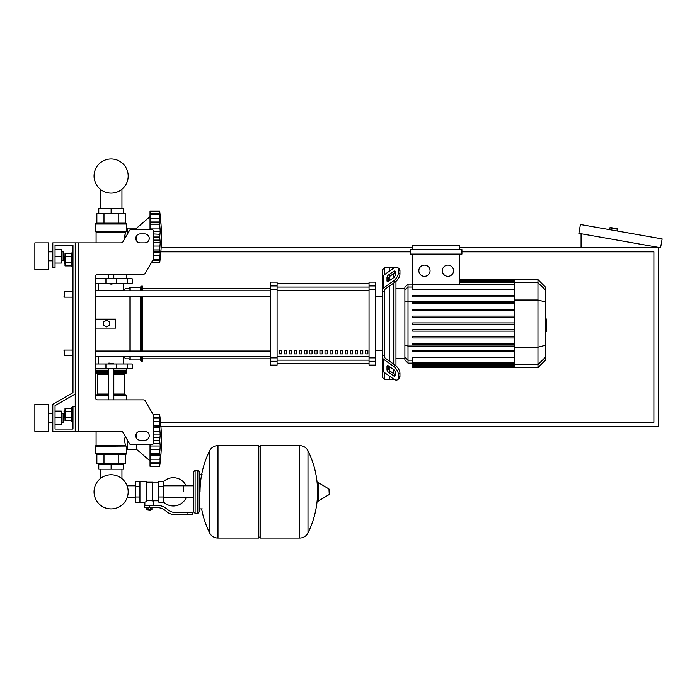 <?xml version="1.0" encoding="UTF-8"?>
<svg xmlns="http://www.w3.org/2000/svg" width="697" height="697" viewBox="0 0 697 697"><rect width="100%" height="100%" fill="white"/><g stroke="black" fill="none" stroke-linecap="round" stroke-linejoin="round"><path stroke-width="1.05" d="M75.224 242.87L121.025 242.87A2.239 2.239 0 0 0 122.968 241.746L129.45 230.533A2.239 2.239 0 0 1 131.385 229.409L151.484 229.409A2.239 2.239 0 0 1 153.723 231.657L153.723 257.968A2.239 2.239 0 0 1 153.427 259.092L145.307 273.146A2.239 2.239 0 0 1 143.364 274.269L97.65 274.269A2.239 2.239 0 0 0 95.411 276.517L95.411 397.63A2.239 2.239 0 0 0 97.65 399.878L143.364 399.878A2.239 2.239 0 0 1 145.307 400.993L153.427 415.055A2.239 2.239 0 0 1 153.723 416.179L153.723 442.49A2.239 2.239 0 0 1 151.484 444.73L131.385 444.73A2.239 2.239 0 0 1 129.45 443.614L122.968 432.393A2.239 2.239 0 0 0 121.025 431.277L75.224 431.277L75.224 242.87L52.798 242.87L52.798 267.543L55.037 267.543L55.037 245.109L72.976 245.109L72.976 392.707L52.798 404.356L52.798 431.277L75.224 431.277M140.271 233.896A4.487 4.487 0 0 0 135.784 238.383A4.487 4.487 0 0 0 140.271 242.87L144.749 242.87A4.487 4.487 0 0 0 149.236 238.383A4.487 4.487 0 0 0 144.749 233.896L140.271 233.896M144.749 431.277A4.487 4.487 0 0 1 149.236 435.764A4.487 4.487 0 0 1 144.749 440.243L140.271 440.243A4.487 4.487 0 0 1 135.784 435.764A4.487 4.487 0 0 1 140.271 431.277L144.749 431.277M129.45 230.533A2.239 2.239 0 0 1 131.385 229.409M151.484 229.409A2.239 2.239 0 0 1 153.723 231.657M153.723 257.968A2.239 2.239 0 0 1 153.427 259.092M160.197 257.62L159.665 262.83L151.266 262.83L145.307 273.146A2.239 2.239 0 0 1 143.364 274.269M55.037 245.109L72.976 245.109L55.037 245.109L72.976 245.109L72.976 252.959L71.634 252.959L71.634 266.42L72.976 266.42L72.976 291.764L64.455 291.764L64.455 297.149L64.011 296.695L64.455 291.764M64.455 256.104L64.011 256.548L64.455 263.283L64.455 256.104L64.995 256.104M71.634 253.473L64.995 253.473L64.995 265.905L71.634 265.905M71.634 256.583L64.995 256.583M71.634 262.795L64.995 262.795M72.976 421.18L71.634 421.18L71.634 407.728L72.976 407.728M64.455 410.864L64.455 418.043L64.011 411.317L64.995 410.864M71.634 420.666L64.995 420.666L64.995 408.242L71.634 408.242M71.634 417.564L64.995 417.564M71.634 411.343L64.995 411.343M160.197 461.057L159.665 466.267A186.291 186.291 0 0 0 159.665 414.68L153.209 414.68L159.665 414.68L153.209 414.68L145.307 400.993M75.224 406.604L72.976 406.604L72.976 429.03L55.037 429.03L55.037 405.654L75.224 393.997M100.272 463.801L100.272 464.246L100.272 463.801M100.272 469.177L100.272 478.647A17.068 17.068 0 0 0 94.043 491.838A17.068 17.068 0 0 1 111.111 474.762A17.068 17.068 0 0 1 128.178 491.838A17.068 17.068 0 0 1 111.111 508.906A17.068 17.068 0 0 1 94.043 491.838A17.068 17.068 0 0 0 111.111 508.906A17.068 17.068 0 0 0 128.178 491.838A17.068 17.068 0 0 1 111.111 508.906A17.068 17.068 0 0 1 100.272 478.647A17.068 17.068 0 0 0 108.044 508.627A17.068 17.068 0 0 0 127.081 497.867L135.445 497.867M121.94 463.801L121.94 464.246L121.94 463.801M121.94 469.177L121.94 478.647A17.068 17.068 0 0 1 127.081 485.8A17.068 17.068 0 0 0 121.94 478.647A17.068 17.068 0 0 1 127.081 485.8L135.445 485.8M100.272 213.709L100.272 213.265L100.272 213.709M100.272 208.325L100.272 189.218M121.94 213.709L121.94 213.265L121.94 213.709M121.94 208.325L121.94 189.218M64.455 350.077L64.011 350.53L64.455 355.461L64.455 350.077L72.976 350.077L72.976 297.149L72.976 350.077M160.963 426.791L658.386 426.791L658.386 247.357L459.68 247.357M412.72 247.357L161.181 247.357M461.928 251.844L653.899 251.844L653.899 422.304L160.571 422.304M160.876 251.844L410.472 251.844M609.579 229.644L609.892 227.875A0.444 0.444 0 0 1 610.406 227.51L617.481 228.755A0.444 0.444 0 0 1 617.847 229.278L617.533 231.038M581.071 247.357L581.071 233.722M662.15 238.905L660.59 247.749L578.867 233.338L580.427 224.495L662.15 238.905M183.442 491.838L183.442 485.8L183.442 491.838M163.255 501.727A14.132 14.132 0 0 0 186.125 497.867M186.125 485.8A14.132 14.132 0 0 0 163.255 481.941M139.931 481.514L146.213 481.514L146.213 501.64L144.863 502.154L135.445 502.154L135.445 481.514L139.931 481.514L139.931 502.154M158.768 500.803L153.837 500.803L153.837 505.29M158.768 486.672L158.768 502.154L163.255 502.154L163.255 481.514L158.768 481.514L158.768 486.672L163.255 486.672M158.768 482.864L152.486 482.864M152.486 500.211L153.837 500.803M146.213 500.934L149.35 500.376L152.486 500.934L152.486 482.193L146.213 482.193M151.144 510.004L147.555 510.004L150.691 510.448L151.144 509.551M150.648 507.538L150.648 509.551L151.937 509.551L151.937 507.538M146.762 507.538L146.762 509.551L150.648 509.551M148.052 507.538L148.052 509.551M187.929 514.708L192.416 514.708L192.416 512.469L187.929 512.469L187.929 514.708L175.217 514.708A13.461 13.461 0 0 1 166.81 511.764L165.206 510.483A13.461 13.461 0 0 0 156.799 507.538L144.305 507.538L144.305 505.29L149.35 505.29L149.35 507.538M149.35 505.29L156.799 505.29A15.7 15.7 0 0 1 166.609 508.732L168.212 510.012A11.213 11.213 0 0 0 175.217 512.469L187.929 512.469M158.768 496.996L163.255 496.996M139.931 486.672L135.445 486.672M139.931 496.996L135.445 496.996M299.623 538.04L299.623 445.627L299.745 538.04A9.192 9.192 0 0 0 307.987 532.909L307.987 450.759A9.192 9.192 0 0 0 299.745 445.627L260.147 445.627L260.147 538.04L299.623 538.04M317.457 491.838L317.457 483.065L318.302 482.585L318.302 501.082L317.457 500.603L317.457 491.838M329.228 491.838L329.228 489.46L329.228 491.838M201.616 508.88A92.858 92.858 0 0 0 209.623 532.909L209.623 450.759A9.192 9.192 0 0 1 217.865 445.627L258.805 445.627L258.805 538.04L217.987 538.04L217.987 445.627L217.865 538.04A9.192 9.192 0 0 1 209.623 532.909L209.623 491.838M197.8 470.301L195.108 470.301L195.108 513.367L197.8 513.367L197.8 470.301L199.142 471.651L199.142 474.788L202.278 474.788M197.8 513.367L199.142 512.016L199.142 471.651M72.976 392.707L72.976 291.764M72.976 429.03L55.037 429.03L72.976 429.03L55.037 429.03L55.037 424.543L61.319 424.543L61.319 411.091L55.037 411.091L55.037 405.654L55.037 424.543M95.411 363.991L132.195 363.991L132.195 368.469L95.411 368.469M108.418 363.538L113.803 363.538L108.863 363.093L108.418 363.991M150.021 460.883L136.682 449.443L127.708 449.443L127.708 440.6M153.723 434.954L160.24 434.954L159.665 440.426L160.24 445.984L159.665 453.329L160.24 455.542L159.97 463.819L150.021 463.819L150.021 462.834L159.665 462.834L159.97 462.233M153.723 425.405L160.24 425.405L159.665 427.54L160.24 434.954M160.197 419.89L159.665 418.113L159.97 426.137L153.723 425.989M159.665 414.68L160.223 419.951M159.97 418.714L159.665 418.113L153.723 418.113M160.205 419.333L160.092 418.2M159.944 416.937L159.848 416.135L159.944 416.937M153.723 421.79L159.97 421.79L159.97 426.137M153.723 431.46L159.97 431.46L160.162 433.055L159.709 429.012M153.723 437.394L159.97 437.394L160.205 435.973L159.866 437.716M160.162 444.416L159.97 443.545L160.162 444.416M160.162 447.883L160.205 447.143L160.162 447.883M160.162 457.249L159.97 459.157L150.021 459.157L150.021 455.542L160.24 455.542L160.205 456.526M159.744 465.64L159.848 464.803L159.744 465.64M160.162 462.12L160.205 461.606L160.162 462.12M150.021 466.267L159.665 466.267L150.021 466.267L150.021 463.819M159.665 462.791L150.021 462.791L150.021 459.157M150.021 455.542L150.021 454.949L159.97 454.81L160.24 455.542M150.021 454.949L150.021 453.407L159.665 453.407L159.97 454.81M159.665 453.329L150.021 453.407M150.021 453.329L150.021 445.984L160.24 445.984M150.021 445.984L150.021 444.73M136.682 433.072L136.682 438.457M136.682 444.73L136.682 449.443M98.774 469.177L123.447 469.177L123.447 464.246L98.774 464.246L98.774 469.177M111.111 469.177L111.111 464.246M125.913 454.374L96.308 454.374L95.411 453.477L126.81 453.477L125.913 454.374L126.81 453.477L126.81 447.204L127.708 447.204M126.81 447.204L125.364 445.217L124.545 440.225M126.279 446.028L95.411 446.263L95.411 453.477L96.308 454.374M96.081 431.277L96.081 445.217L125.364 445.217L124.545 440.469L125.199 436.244M95.951 445.54L126.183 445.949L95.411 446.263L96.081 445.217M125.355 454.374L125.355 463.801L96.866 463.801L96.866 454.374M118.229 454.374L118.229 463.801M103.984 454.374L103.984 463.801M126.81 399.878L126.81 395.835L113.803 395.835M108.418 394.04L97.589 394.04L96.691 394.938L108.418 394.938L96.308 394.938L95.411 395.835L96.308 394.938M113.803 394.04L124.632 394.04L124.632 374.306L113.803 374.306M97.589 394.04L97.589 374.306L96.691 373.409M108.418 373.409L96.308 373.409L95.411 372.512L96.308 373.409M113.803 372.512L126.81 372.512L126.357 368.469M108.418 371.161L95.411 371.161L95.411 370.717L108.418 370.717M108.418 368.922L95.411 368.922L95.855 368.469M126.81 368.922L113.803 368.922M126.81 370.717L113.803 370.717M126.584 370.943L113.803 370.943M108.418 370.943L95.637 370.943M126.81 371.161L113.803 371.161M125.913 373.409L126.81 372.512L125.913 373.409L113.803 373.409M125.913 394.938L126.81 395.835L125.913 394.938L113.803 394.938M159.805 438.073L159.752 438.509M159.709 439.014L159.683 439.607M153.723 427.609L159.665 427.609L159.683 428.385M159.805 430.206L159.866 430.772M160.162 418.819L159.97 417.12L153.723 417.12M159.97 431.46L159.752 429.613M153.723 440.513L159.665 440.513L159.683 441.34M159.709 441.924L159.752 442.438M150.021 449.487L159.97 449.487L159.752 451.325M159.709 451.935L159.683 452.562M111.111 284.141L108.418 283.688L113.803 283.688L111.111 284.141M150.021 216.628L136.682 228.067L136.682 229.409M136.682 235.691L136.682 241.075M136.682 228.067L127.708 228.067L127.708 233.547M160.162 244.455L160.205 243.706L160.162 244.455M160.162 253.821L159.665 259.397L160.205 258.178M159.744 262.203L159.848 261.375L159.744 262.203M153.244 259.397L159.665 259.397L159.97 258.796M153.723 252.105L160.24 252.105L160.205 253.089M153.723 242.556L160.24 242.556L159.665 249.901L160.24 252.105L159.97 251.373L153.723 251.512M153.723 231.526L160.24 231.526L159.665 236.997L160.24 242.556M159.665 224.103L150.021 224.103L150.021 221.968L160.24 221.968L159.665 224.103L160.24 231.526M150.021 229.409L150.021 224.173L159.665 224.173L159.683 224.948M160.197 216.453L159.665 214.676L159.97 222.7L150.021 222.561M150.021 221.968L150.021 214.72L159.665 214.72M159.97 215.277L159.665 214.676L150.021 214.676L150.021 211.243L159.665 211.243L160.223 216.514M150.021 213.691L159.97 213.691L160.24 216.453L160.092 214.772M159.944 213.509L159.848 212.707L159.944 213.509M160.162 220.252L160.205 220.984M159.97 222.7L160.24 221.968M160.162 233.094L160.205 232.537L160.162 233.094M150.021 228.024L159.97 228.024L160.162 229.627L159.709 225.575M151.266 262.83L159.665 262.83A186.291 186.291 0 0 0 159.665 211.243L150.021 211.243L159.665 211.243M123.447 208.325L98.774 208.325L98.774 213.265L123.447 213.265L123.447 208.325M111.111 208.325L111.111 213.265M111.111 223.136L125.913 223.136L126.81 224.025L95.411 224.025L96.308 223.136L111.111 223.136M127.708 230.306L126.81 230.306L125.364 232.293L124.667 238.818M126.81 230.306L126.81 224.025L125.913 223.136M126.183 231.561L95.541 231.561L95.411 224.025L96.308 223.136M96.081 242.87L96.081 232.293L125.364 232.293L124.545 237.285M118.229 223.136L118.229 213.709L125.355 213.709L125.355 223.136M96.866 223.136L96.866 213.709L118.229 213.709M103.984 223.136L103.984 213.709M126.357 274.269L126.81 278.756M96.308 274.723L108.418 274.723M113.803 274.723L126.81 274.723M159.97 255.721L153.723 255.721L159.97 255.721L160.24 252.105M160.162 258.692L159.97 260.39L152.678 260.39L159.97 260.39M153.723 246.05L159.97 246.05L159.752 247.897M159.709 248.498L159.683 249.125M153.723 237.076L159.665 237.076L159.683 237.904M159.709 238.496L159.752 239.001M153.723 233.965L159.866 234.279M159.805 234.636L159.752 235.072M159.709 235.577L159.683 236.17M159.805 226.769L159.866 227.335M159.97 218.361L160.092 219.503M160.162 215.382L160.205 215.904M159.97 228.024L159.752 226.185M95.411 283.243L132.195 283.243L132.195 278.756L95.411 278.756M128.178 176.027A17.068 17.068 0 0 0 111.111 158.96A17.068 17.068 0 0 0 94.043 176.027A17.068 17.068 0 0 0 111.111 193.095A17.068 17.068 0 0 0 128.178 176.027M545.786 318.965L546.326 318.965L546.326 328.261L545.786 328.261M546.326 327.146L545.786 327.146M546.326 328.261L546.326 331.484L545.786 331.484M546.326 331.484L545.786 331.685M384.744 274.452L384.744 267.543L389.231 267.543L389.231 271.281L389.231 267.543L393.718 267.543L393.718 268.11M384.744 356.411L384.744 357.195A2.239 1.586 0 0 0 385.406 358.31L395.19 365.237L393.605 366.361L383.82 359.434A4.487 3.171 180 0 1 382.505 357.195L382.505 354.799L384.744 356.411L384.744 290.823L382.505 292.426L382.505 290.039A4.487 3.171 -0 0 1 383.82 287.791L393.605 280.874L395.19 281.997L385.406 288.915A2.239 1.586 180 0 0 384.744 290.039L384.744 290.823M397.49 379.778L399.076 378.663A6.726 3.363 -125.3 0 0 399.947 376.528L398.362 377.652A6.726 3.363 54.7 0 1 397.49 379.778A6.726 3.363 54.7 0 1 393.605 379.046L383.82 372.12A4.487 3.171 -0 0 1 382.505 369.88L382.505 357.195L382.505 377.443L384.744 379.691L384.744 372.782M384.744 379.691L389.231 379.691L389.231 375.953L389.231 379.691L394.058 379.342M389.231 370.238L389.231 366.439L389.231 370.238M389.231 361.02L389.231 286.206L389.231 361.02M389.231 280.795L389.231 276.997L389.231 280.795M386.992 280.795L386.992 277.624A2.239 1.124 125.3 0 1 388.577 274.914L393.605 271.36A2.239 1.124 125.3 0 1 394.903 271.116A2.239 1.124 125.3 0 1 395.19 271.821L395.19 274.993A2.239 1.124 125.3 0 1 393.605 277.702L388.577 281.257A2.239 1.124 125.3 0 1 387.279 281.501A2.239 1.124 125.3 0 1 386.992 280.795L388.046 281.544M393.605 271.36L395.19 272.475L390.163 276.038A2.239 1.124 -54.7 0 0 388.577 278.739L388.577 281.257M386.992 369.61L386.992 366.439A2.239 1.124 54.7 0 1 387.279 365.725A2.239 1.124 54.7 0 1 388.577 365.969L388.577 368.486A2.239 1.124 -125.3 0 0 390.163 371.196L395.19 374.751L393.605 375.875L388.577 372.32A2.239 1.124 54.7 0 1 386.992 369.61L388.577 368.486M388.577 365.969L393.605 369.532A2.239 1.124 54.7 0 1 395.19 372.233L395.19 375.404A2.239 1.124 54.7 0 1 394.903 376.119A2.239 1.124 54.7 0 1 393.605 375.875M395.19 281.997A6.726 3.363 -54.7 0 0 399.947 273.869L399.947 270.697A6.726 3.363 -54.7 0 0 399.076 268.572L397.49 267.448A6.726 3.363 125.3 0 0 393.605 268.188L383.82 275.106A4.487 3.171 180 0 0 382.505 277.345L382.505 290.039L382.505 269.783L384.744 267.543M399.947 273.869L398.362 272.754A6.726 3.363 125.3 0 1 393.605 280.874M398.362 272.754L398.362 269.582L399.947 270.697M397.49 267.448A6.726 3.363 125.3 0 1 398.362 269.582M398.362 377.652L398.362 374.481L399.947 373.357A6.726 3.363 -125.3 0 0 395.19 365.237M393.605 366.361A6.726 3.363 54.7 0 1 398.362 374.481M399.947 376.528L399.947 373.357M382.505 279.741L382.505 354.799M404.887 358.65L395.957 358.65M404.887 288.584L395.957 288.584M393.718 273.52L393.718 277.615M393.718 283.034L393.718 364.191M393.718 369.61L393.718 373.705M393.718 379.124L393.718 379.691M447.944 265.113A5.611 5.611 0 0 1 453.547 270.715A5.611 5.611 0 0 1 447.944 276.326A5.611 5.611 0 0 1 442.334 270.715A5.611 5.611 0 0 1 447.944 265.113M424.456 265.113A5.611 5.611 0 0 1 430.066 270.715A5.611 5.611 0 0 1 424.456 276.326A5.611 5.611 0 0 1 418.853 270.715A5.611 5.611 0 0 1 424.456 265.113M410.472 249.596L410.472 254.083L461.928 254.083L461.928 249.596L410.472 249.596M514.473 289.516L412.72 289.516L412.72 254.083M459.68 254.083L459.68 284.132M412.72 249.596L412.72 245.109L459.68 245.109L459.68 249.596M408.015 284.097L404.887 287.225L404.887 360L408.015 363.137L408.015 284.097L514.473 284.132M395.957 365.838L395.957 281.388M412.72 367.363L514.473 367.624L412.72 367.363L412.72 357.709L514.473 357.709M514.473 295.563L412.72 295.563L412.72 296.905L514.473 296.905M412.72 324.288L514.473 324.288L412.72 324.288L412.72 322.938L514.473 322.938M537.962 279.61L537.962 367.624L545.786 359.791L545.786 287.434L537.962 279.61L514.473 279.61L514.473 367.363M412.72 337.975L514.473 337.975L412.72 337.975L412.72 336.634L514.473 336.634M412.72 331.136L514.473 331.136L412.72 331.136L412.72 329.786L514.473 329.786M412.72 351.671L514.473 351.671L412.72 351.671L412.72 350.321L514.473 350.321M412.72 344.823L514.473 344.823L412.72 344.823L412.72 343.482L514.473 343.482M514.473 309.25L412.72 309.25L412.72 310.601L514.473 310.601M514.473 316.098L412.72 316.098L412.72 317.44L514.473 317.44M514.473 302.402L412.72 302.402L412.72 303.753L514.473 303.753M365.62 350.53L367.868 350.53L367.868 353.893L365.62 353.893L365.62 350.53M360.549 350.53L362.788 350.53L362.788 353.893L360.549 353.893L360.549 350.53M355.47 350.53L357.709 350.53L357.709 353.893L355.47 353.893L355.47 350.53M350.391 350.53L352.638 350.53L352.638 353.893L350.391 353.893L350.391 350.53M345.32 350.53L347.559 350.53L347.559 353.893L345.32 353.893L345.32 350.53M340.241 350.53L342.488 350.53L342.488 353.893L340.241 353.893L340.241 350.53M335.17 350.53L337.409 350.53L337.409 353.893L335.17 353.893L335.17 350.53M330.09 350.53L332.33 350.53L332.33 353.893L330.09 353.893L330.09 350.53M325.011 350.53L327.259 350.53L327.259 353.893L325.011 353.893L325.011 350.53M319.94 350.53L322.18 350.53L322.18 353.893L319.94 353.893L319.94 350.53M314.861 350.53L317.1 350.53L317.1 353.893L314.861 353.893L314.861 350.53M309.782 350.53L312.029 350.53L312.029 353.893L309.782 353.893L309.782 350.53M304.711 350.53L306.95 350.53L306.95 353.893L304.711 353.893L304.711 350.53M299.632 350.53L301.879 350.53L301.879 353.893L299.632 353.893L299.632 350.53M294.561 350.53L296.8 350.53L296.8 353.893L294.561 353.893L294.561 350.53M289.482 350.53L291.721 350.53L291.721 353.893L289.482 353.893L289.482 350.53M284.402 350.53L286.65 350.53L286.65 353.893L284.402 353.893L284.402 350.53M279.331 350.53L281.571 350.53L281.571 353.893L279.331 353.893L279.331 350.53M369.044 283.522L277.084 283.522L369.044 283.505M277.084 363.712L369.044 363.712M382.505 296.695L375.779 296.695M382.505 350.53L375.779 350.53M277.084 363.729L369.044 363.729M277.084 289.342L277.084 282.119L270.358 282.119L270.358 365.106L277.084 365.106L277.084 289.342L270.358 289.342M369.044 289.342L375.779 289.342L375.779 282.119L369.044 282.119L369.044 365.106L375.779 365.106L375.779 357.883L369.044 357.883M375.779 289.342L375.779 357.883M95.411 296.173L270.358 296.173M95.411 290.788L270.358 290.788M281.571 353.893L281.571 350.53M279.331 353.745L281.571 353.745M95.411 356.585L123.447 356.585L125.687 358.833L129.05 358.833L130.173 359.948L140.271 359.948L141.386 361.072L142.51 361.072L142.51 356.437M95.411 290.64L123.447 290.64L125.687 288.401L129.05 288.401L130.173 287.277L140.271 287.277L141.386 286.162L142.51 286.162L142.51 290.788M95.411 319.13L115.597 319.13L115.597 328.104L95.411 328.104M129.05 358.833L129.05 356.437M129.05 351.053L129.05 296.173M129.05 290.788L129.05 288.401M106.624 326.98L103.705 325.299L103.705 321.936L106.624 320.245L109.542 321.936L109.542 325.299L106.624 326.98M142.51 351.053L142.51 296.173M141.386 361.072L141.386 356.437M141.386 351.053L141.386 296.173M141.386 290.788L141.386 286.162M140.271 359.948L140.271 356.437M140.271 351.053L140.271 296.173M140.271 290.788L140.271 287.277M130.173 359.948L130.173 356.437M130.173 351.053L130.173 296.173M130.173 290.788L130.173 287.277M34.85 269.783L34.85 242.87L48.311 242.87L48.311 269.783L34.85 269.783M63.113 260.809L63.113 251.844L63.558 260.364L61.319 260.809M34.85 417.817L34.85 431.277L48.311 431.277L48.311 404.356L34.85 404.356L34.85 417.817M63.113 422.304L63.558 421.851L63.113 413.33L63.113 422.304L61.319 422.304M55.037 417.817L61.319 417.817M55.037 249.596L61.319 249.596L61.319 263.057L55.037 263.057M55.037 256.33L61.319 256.33M72.976 245.109L72.976 252.959L72.976 245.109M55.037 411.091L55.037 405.654M78.587 242.87L78.587 431.277M609.892 227.875L617.847 229.278M299.745 538.04L299.745 445.627M329.228 494.208L328.958 488.98L318.302 482.585M217.865 445.627L217.865 538.04M127.307 368.469L127.307 363.991M105.935 368.469L105.935 363.991M116.277 368.469L116.277 363.991M159.665 440.426L153.723 440.426M159.665 427.54L153.723 427.54M153.723 418.156L159.665 418.156M153.462 443.545L159.97 443.545M108.418 395.835L95.411 395.835M108.418 372.512L95.411 372.512M108.418 374.306L97.589 374.306M159.665 259.354L153.27 259.354M153.723 249.97L159.665 249.97M159.665 249.901L153.723 249.901M153.723 240.108L159.97 240.108M159.665 236.997L153.723 236.997M150.021 218.353L159.97 218.353M125.608 231.97L95.951 231.97L95.411 231.247L126.436 231.247M127.307 278.756L127.307 283.243M105.935 278.756L105.935 283.243M116.277 278.756L116.277 283.243M546.326 323.626L545.786 323.626M546.326 320.089L545.786 320.089M388.577 278.739L386.992 277.624M390.163 276.038L388.577 274.914M388.046 365.69L386.992 366.439M390.163 371.196L388.577 372.32M383.82 287.791L383.82 275.106M383.82 372.12L383.82 359.434M514.473 280.543L459.68 280.543M514.473 281.318L459.68 281.318M514.473 282.633L459.68 282.633M412.72 287.042L408.015 287.042L404.887 290.065M514.473 301.174L408.015 301.174L404.887 301.984M412.72 360.183L408.015 360.183L404.887 357.16M404.887 345.25L408.015 346.06L514.473 346.06M514.473 284.803L412.72 284.803M514.473 365.908L412.72 365.908M514.473 366.692L412.72 366.692M514.473 362.431L412.72 362.431M514.473 364.592L412.72 364.592M545.786 290.274L537.962 282.712L514.473 282.712M514.473 300.015L537.962 300.015L545.786 302.036M514.473 347.219L537.962 347.219L545.786 345.198M514.473 364.522L537.962 364.522L545.786 356.96M369.044 287.068L277.084 287.068M369.044 356.812L277.084 356.812M277.084 360.157L369.044 360.157M277.084 290.422L369.044 290.422M277.084 285.962L270.358 285.962M375.779 285.962L369.044 285.962M277.084 357.883L270.358 357.883M270.358 361.273L277.084 361.273M369.044 361.273L375.779 361.273M64.995 263.283L64.455 263.283M64.995 418.043L64.455 418.043M72.976 355.461L64.455 355.461M72.976 297.149L64.455 297.149M193.757 497.867L163.255 497.867M193.757 485.8L163.255 485.8M144.863 502.154L144.863 505.29M147.555 509.551L147.555 510.004M199.142 508.88L202.278 508.88M307.987 532.909A92.858 92.858 0 0 0 317.457 496.395M317.457 487.273A92.858 92.858 0 0 0 307.987 450.759M328.958 488.98L329.228 489.46M328.958 494.687L318.302 501.082M258.805 446.977L260.147 445.627M258.805 536.69L260.147 538.04M209.623 450.759A92.858 92.858 0 0 0 200.039 491.838M195.108 513.367L193.757 512.016L193.757 471.651L195.108 470.301M98.486 356.585L98.486 363.991M123.735 363.991L123.735 356.881M108.418 368.469L108.418 399.878M113.803 399.878L113.803 368.469M113.803 363.991L113.803 363.538M153.723 417.703L159.718 417.703M150.021 463.235L159.718 463.235M124.632 394.04L125.53 394.938M124.632 374.306L125.53 373.409M113.803 274.269L113.803 278.756M113.803 283.243L113.803 283.688M108.418 274.269L108.418 278.756M108.418 283.243L108.418 283.688M153.009 259.807L159.718 259.807M150.021 214.275L159.718 214.275M123.735 283.243L123.735 290.353M98.486 283.243L98.486 290.64M514.473 279.61L459.68 279.61M459.68 279.863L514.473 279.863M459.68 280.647L514.473 280.647M459.68 281.963L514.473 281.963M412.72 363.137L408.015 363.137M514.473 366.578L412.72 366.578M514.473 363.102L412.72 363.102M514.473 365.263L412.72 365.263M545.786 359.791L537.962 367.624L514.473 367.624M142.51 358.833L270.358 358.833M142.51 288.401L270.358 288.401M270.358 351.053L95.411 351.053M270.358 356.437L95.411 356.437M48.311 260.809L52.798 260.809M52.798 422.304L48.311 422.304M61.319 413.33L63.113 413.33M52.798 413.33L48.311 413.33M61.319 251.844L63.113 251.844M52.798 251.844L48.311 251.844"/></g></svg>
